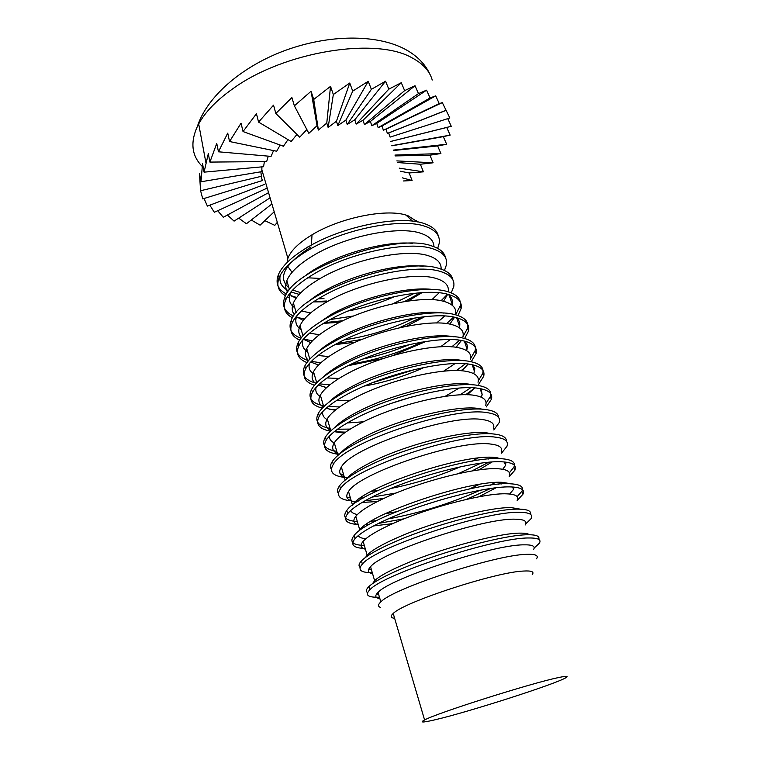 <?xml version="1.0" encoding="UTF-8"?>
<svg xmlns="http://www.w3.org/2000/svg" width="760" height="760" viewBox="0 0 760 760"><rect width="100%" height="100%" fill="white"/><g stroke="black" fill="none" stroke-linecap="round" stroke-linejoin="round"><path stroke-width="1.14" d="M202.15 166.326C191.757 155.819 190.142 142.576 197.315 126.597L198.683 123.937C205.314 111.834 216.818 100.016 233.196 88.493C284.42 51.376 376.285 36.727 412.291 57.988C423.063 63.754 429.713 71.117 432.24 80.056M292.04 272.337L287.394 265.876M287.042 262.58L287.907 258.334C290.748 250.715 298.737 242.915 311.866 234.916L312.047 234.802C339.615 217.939 385.139 208.544 405.906 215.042L407.892 215.659L417.582 221.92M378.964 127.281L378.157 127.642L376.77 123.395L371.801 125.723L370.405 121.457L364.42 124.526L363.033 120.241L356.174 124.089L354.787 119.785L347.244 124.441L345.866 120.118L337.829 125.561L336.452 121.229L328.139 127.452L326.772 123.101L318.392 130.055L317.043 125.704L308.845 133.323L294.367 105.83L311.068 91.257L313.709 99.465L330.524 86.364L333.336 94.525L349.752 83.02L352.726 91.124L368.248 81.291L371.374 89.338L385.567 81.197L388.816 89.177L401.28 82.707L404.643 90.63L415.036 85.728L418.484 93.603L426.578 90.164L430.084 97.983L435.708 95.846L439.251 103.626L442.31 102.609L449.853 117.962L390.079 137.114L388.702 132.943L387.381 133.409L385.994 129.209L383.382 130.226L381.995 125.998L378.964 127.281M306.869 129.58L299.687 137.17L275.823 113.449L291.906 97.565L294.367 105.83M296.941 134.434L291.156 141.502L258.571 122.094L273.543 105.136L275.823 113.449M287.992 139.621L283.433 146.233L243.019 131.546L256.452 113.743L258.571 122.094M280.165 145.046L276.678 151.23L229.548 141.531L241.053 123.158L243.019 131.546M273.562 150.584L271.054 156.389L218.452 151.8L227.725 133.133L229.548 141.531M268.29 156.142L266.655 161.585L209.921 162.089L216.743 143.393L218.452 151.8M264.394 161.605L263.568 166.706L204.079 172.159L208.306 153.681L209.921 162.089M261.905 166.858L261.82 171.636L200.963 181.773L202.54 163.761L204.079 172.159M260.832 171.807L261.44 176.291L200.554 190.741L199.471 173.394L200.963 181.773M261.126 176.368L262.39 180.566L202.749 198.901L200.593 190.732M409.469 266.01L408.31 266.779M438.273 235.97C437.152 230.593 432.611 226.508 424.669 223.725C400.881 214.595 342.038 226.185 307.087 247.56C291.498 256.975 281.903 266.114 278.284 274.959C275.262 283.356 277.998 289.712 286.501 294.034M288.572 294.975L289.588 295.383M291.545 296.058L296.713 297.407M289.275 297.625L287.385 296.77M285.532 295.773C278.397 291.479 276.25 285.466 279.091 277.751C282.72 268.926 292.344 259.815 307.942 250.41C342.94 229.083 401.812 217.445 425.59 226.508C435.651 230.09 440.22 235.6 439.289 243.038L437.674 248.387M433.931 246.705C433.855 240.739 429.58 236.303 421.106 233.415C399.19 225.331 345.601 236.008 313.557 255.398C299.05 264.081 290.139 272.488 286.843 280.611C285.142 285.085 285.418 288.971 287.651 292.267M289.199 294.12L295.963 298.433M310.612 312.959L301.511 310.973M294.776 307.752C289.484 304.038 288.021 299.06 290.405 292.799L290.577 292.391M303.221 277.447C326.743 257.431 381.976 240.226 412.699 243.352M445.531 257.783C444.505 252.576 440.012 248.662 432.06 246.059C396.71 232.037 292.894 268.498 284.791 297.359C281.589 305.767 284.534 311.99 293.616 316.027M297.188 317.357L304.399 319.029M295.868 319.333L294.528 318.791M292.486 317.832C284.895 313.776 282.606 307.885 285.617 300.172C289.351 291.612 299.098 282.701 314.849 273.429C350.16 252.387 409.298 240.426 432.991 248.872C443.023 252.206 447.516 257.469 446.49 264.66L444.467 270.493M408.139 301.017L422.028 292.647M441.104 269.144C441.474 263.045 437.256 258.59 428.469 255.778C406.638 248.254 352.801 259.236 320.473 278.35C305.824 286.909 296.799 295.137 293.398 303.022C291.536 307.629 291.906 311.552 294.49 314.811M420.631 292.742L404.538 301.549M296.191 316.569L303.249 320.435M319.399 334.723L309.577 333.165M301.197 329.688C296.087 326.287 294.623 321.67 296.79 315.846M307.676 302.309C330.904 281.352 392.131 262.276 423.159 266.342M452.865 279.841C451.943 274.797 447.498 271.063 439.527 268.651C404.329 255.597 299.839 292.106 291.384 319.998C287.974 328.444 291.156 334.514 300.941 338.228M303.477 339.065L312.436 340.822M302.603 341.278L301.872 341.022M299.611 340.1C291.479 336.319 289.009 330.572 292.21 322.848C296.058 314.555 305.938 305.843 321.831 296.704C357.476 275.975 416.869 263.663 440.467 271.491C450.471 274.569 454.898 279.576 453.758 286.52L451.25 292.866M406.514 326.268L424.745 316.673M443.517 301.283L447.668 294.262M448.286 291.83C449.179 285.589 445.046 281.115 435.908 278.397C414.162 271.444 360.088 282.739 327.455 301.568C312.683 310.004 303.534 318.041 300.019 325.679C297.996 330.41 298.471 334.372 301.463 337.563M449.92 294.909L449.35 295.678M422.237 316.948L399.342 327.788M303.354 339.207L310.755 342.637M328.795 356.573L318.041 355.499M307.676 351.861C302.888 348.84 301.368 344.717 303.107 339.492M312.426 327.265L331.303 314.336C361.038 297.492 409.041 285.998 433.418 289.579M455.658 314.726L460.19 305.834C461.424 299.126 457.055 294.338 447.089 291.488C423.567 284.212 363.945 296.827 328.006 317.291C311.98 326.306 301.995 334.837 298.043 342.883C294.405 351.376 297.892 357.285 308.493 360.62M446.614 323.599L453.682 317.053M306.935 362.577C298.158 359.109 295.469 353.505 298.88 345.762C302.841 337.753 312.844 329.251 328.89 320.245C364.866 299.829 424.526 287.166 448.039 294.358C451.601 297.008 452.998 300.314 452.2 304.285L452.01 305.092M444.828 316.017L436.591 323M311.344 361.389L320.881 362.767M392.825 355.556L425.894 341.468M449.834 324.13L454.584 317.233M455.544 314.383C456.788 308.18 452.751 303.81 443.431 301.264C421.772 294.889 367.46 306.508 334.523 325.052C319.608 333.365 310.346 341.212 306.726 348.584C304.503 353.457 305.121 357.428 308.588 360.515M448.039 294.358C457.995 297.179 462.355 301.929 461.111 308.608L457.995 315.523M310.707 362.055L318.535 365.028M314.231 374.262C309.757 371.621 308.19 367.973 309.538 363.337M317.433 352.327C322.534 347.577 329.526 342.788 338.409 337.962C369.531 320.739 420.005 308.949 443.526 313.063M462.973 336.67L467.618 328.139C468.948 321.689 464.654 317.167 454.727 314.583C431.309 307.962 371.412 320.929 335.131 341.069C318.962 349.942 308.845 358.264 304.769 366.035C300.894 374.575 304.741 380.294 316.322 383.202M451.744 346.864L459.676 340.233M456.276 317.632C459.268 320.045 460.37 323.019 459.572 326.553L459.258 327.702M450.195 339.577L440.61 346.798M319.57 383.866L329.868 384.826M314.478 385.263C304.94 382.147 301.986 376.713 305.615 368.942C309.7 361.219 319.837 352.916 336.034 344.052C372.352 323.969 432.278 310.945 455.686 317.49C465.614 320.036 469.898 324.52 468.549 330.942L464.664 338.485M455.971 347.301L461.434 340.499M462.954 336.765C464.303 330.809 460.332 326.686 451.05 324.387C429.476 318.611 374.917 330.552 341.667 348.802C326.619 356.981 317.224 364.629 313.5 371.744C311.068 376.751 311.866 380.722 315.885 383.667M457.301 345.952L455.696 347.263M318.278 385.082L326.638 387.59M320.863 396.919C316.702 394.62 315.115 391.438 316.084 387.372M322.696 377.511C327.921 372.4 335.559 367.184 345.601 361.865C378.119 344.29 431.034 332.187 453.501 336.765M470.63 358.558L475.114 350.683C476.567 344.498 472.34 340.252 462.45 337.934C439.137 331.977 378.974 345.315 342.351 365.123C326.021 373.853 315.77 381.957 311.581 389.433C307.515 397.793 311.476 403.237 323.447 405.755M456.332 370.595L465.386 363.774M464.541 341.126C466.982 343.301 467.818 345.942 467.029 349.068L466.535 350.578M455.059 363.574L443.64 371.193M322.297 408.139C311.837 405.441 308.55 400.188 312.436 392.378C316.635 384.94 326.914 376.865 343.254 368.144C379.924 348.384 440.125 334.998 463.429 340.879C473.309 343.159 477.517 347.367 476.064 353.514L471.228 361.741M461.852 370.842L468.16 364.059M470.449 359.394C471.894 353.695 467.989 349.819 458.745 347.776C437.266 342.608 382.47 354.882 348.906 372.827C333.706 380.874 324.188 388.322 320.349 395.162C317.68 400.311 318.697 404.263 323.389 407.018M465.87 366.928L460.959 370.766M326.116 408.3L335.16 410.295M327.56 419.815C323.731 417.848 322.126 415.112 322.734 411.597M328.177 402.809C333.431 397.433 341.667 391.846 352.877 386.042C386.622 368.267 441.55 355.813 462.983 360.639L463.344 360.705M478.325 380.76L482.704 373.464C484.262 367.565 480.111 363.594 470.269 361.56C447.06 356.278 386.622 369.997 349.647 389.452C333.165 398.041 322.772 405.925 318.459 413.108C314.269 421.125 318.136 426.227 330.077 428.421M460.113 394.867L470.668 387.742M472.815 364.857L474.81 368.552L473.831 373.72M459.173 388.084L445.056 396.378M345.61 432.136L334.695 431.775M330.457 431.186C318.867 428.982 315.162 423.947 319.333 416.081C323.655 408.937 334.067 401.08 350.569 392.512C387.59 373.094 448.058 359.337 471.248 364.534C481.089 366.529 485.231 370.471 483.654 376.333L478.667 384.237M467.362 394.772L474.696 387.942M478.021 382.261C479.57 376.827 475.741 373.217 466.535 371.431C445.141 366.89 390.108 379.497 356.212 397.138C340.879 405.042 331.236 412.281 327.275 418.845C324.349 424.137 325.641 428.041 331.151 430.549M474.44 388.255L465.652 394.744M334.305 431.67L344.223 433.133M334.334 442.956C330.837 441.313 329.232 439.005 329.517 436.022M333.887 428.241C339.045 422.674 347.833 416.765 360.24 410.505C394.307 393.043 449.474 380.247 470.81 384.437L473.09 384.873M486.067 403.265L490.371 396.511C492.043 390.887 487.977 387.201 478.173 385.453C455.069 380.874 394.364 394.962 357.029 414.077C340.394 422.512 329.859 430.169 325.423 437.048C321.091 444.704 324.872 449.474 336.775 451.326M481.108 388.816L482.182 394.839L481.147 397.147M337.62 454.204C325.726 452.39 321.945 447.678 326.297 440.049C330.752 433.219 341.306 425.59 357.96 417.173C395.342 398.107 456.076 383.962 479.17 388.455C488.965 390.174 493.022 393.822 491.34 399.409L486.2 406.98M485.678 405.394C487.331 400.216 483.578 396.872 474.401 395.352C453.122 391.457 397.831 404.405 363.613 421.724C348.127 429.495 338.352 436.515 334.286 442.795C331.056 448.248 332.709 452.067 339.226 454.262M339.796 453.796C344.755 448.134 354.055 441.959 367.688 435.252C402.078 418.114 457.501 404.966 478.733 408.509L482.742 409.279M498.55 417.373C498.456 413.383 494.323 410.799 486.172 409.621C463.182 405.755 402.202 420.233 364.505 438.985C347.709 447.26 337.031 454.689 332.471 461.253C330.286 464.522 329.925 467.257 331.379 469.442M340.214 473.945L343.548 474.477M344.403 477.384C332.548 475.921 328.861 471.561 333.355 464.293C344.223 442.814 453.026 406.077 487.169 412.661C496.926 414.086 500.906 417.44 499.101 422.731L493.81 429.97M493.411 428.773C495.178 423.871 491.501 420.802 482.372 419.558C450.737 413.839 351.167 447.555 341.373 467.02C337.877 472.52 339.824 476.188 347.225 478.002M345.914 479.493C350.559 473.822 360.325 467.419 375.221 460.284C409.953 443.479 465.623 429.979 486.751 432.858L492.29 433.903M506.445 441.208C506.54 437.389 502.474 435.014 494.256 434.065C471.39 430.93 410.134 445.806 372.058 464.189C355.101 472.302 344.28 479.493 339.587 485.735C337.307 488.908 336.917 491.511 338.418 493.544M458.489 473.594L481.013 463.144M488.262 459.059L491.045 457.339M477.974 458.09L472.311 461.139M346.959 497.439L350.398 497.885M351.262 500.831C339.445 499.719 335.844 495.71 340.49 488.822C351.776 468.483 461.32 431.708 495.273 437.142C504.982 438.263 508.877 441.322 506.948 446.32L501.505 453.207M501.239 452.418C503.12 447.792 499.51 444.999 490.428 444.03C458.974 439.375 358.72 473.109 348.536 491.52C344.584 497.353 347.32 500.868 356.763 502.065M362.178 502.426L377.387 501.543M357.39 514.548C353.609 513.769 351.386 512.411 350.749 510.473M352.241 505.324L352.478 505.001C362.881 487.16 463.505 453.425 494.855 457.491L501.752 458.755M509.409 472.777L513.893 467.172C515.926 462.45 512.107 459.658 502.436 458.802C468.654 454.394 358.463 491.188 346.798 510.511C342.028 517.075 345.534 520.752 357.323 521.55M358.197 524.524C346.417 523.773 342.912 520.144 347.7 513.627C352.535 507.747 363.527 500.831 380.674 492.898C419.168 474.952 480.738 459.61 503.462 461.909C513.123 462.726 516.933 465.481 514.89 470.174L509.286 476.7M478.781 496.822L495.986 487.806M501.695 483.987L503.69 482.448M509.153 476.32C511.147 471.988 507.623 469.471 498.579 468.796C477.612 466.906 421.572 480.947 386.346 497.249C370.405 504.564 360.221 510.919 355.794 516.306C352.573 520.486 353.419 523.355 358.312 524.913M501.372 482.362L498.256 484.262M490.523 488.519L466.44 499.396M365.788 538.821C361.731 538.336 359.204 537.292 358.197 535.667M358.777 531.297L359.774 529.938C370.585 513.2 471.894 479.436 503.063 482.419L511.119 483.844M517.151 496.66L521.911 491.264C524.067 486.846 520.334 484.367 510.711 483.825C477.147 480.615 366.187 517.436 354.084 535.562C349.163 541.747 352.583 545.043 364.325 545.471M365.199 548.482C353.466 548.102 350.065 544.844 354.996 538.716C359.974 533.168 371.117 526.519 388.426 518.747C427.3 501.192 489.155 485.44 511.756 486.97C521.369 487.473 525.093 489.915 522.918 494.294L517.208 500.412M517.161 500.498C519.27 496.451 515.822 494.237 506.825 493.848C485.972 492.661 429.675 507.072 394.098 523.022C378.005 530.186 367.678 536.303 363.128 541.376C359.812 545.309 360.582 547.922 365.417 549.223M365.531 557.403L367.156 555.17C371.783 550.269 382.185 544.274 398.363 537.206C434.14 521.455 490.57 506.834 511.356 507.632L520.381 509.171M530.556 514.378C531.439 511.062 527.62 509.314 519.089 509.143C496.603 508.297 434.501 524.419 395.285 541.623C377.824 549.233 366.548 555.664 361.456 560.908C358.777 563.778 358.33 565.962 360.116 567.464M368.581 569.591L371.402 569.658M372.286 572.707C360.601 572.698 357.295 569.839 362.377 564.1C374.993 547.352 486.818 510.501 520.144 512.325C529.701 512.506 533.339 514.625 531.04 518.69L525.711 524.02M525.255 524.951C527.478 521.208 524.115 519.289 515.166 519.194C484.281 517.864 381.957 551.636 370.548 566.741C367.137 570.418 367.821 572.774 372.618 573.819M372.542 583.642L374.623 580.688C379.382 576.118 389.927 570.37 406.267 563.454C442.396 548.083 499.092 533.073 519.755 533.14C524.77 533.054 528.019 533.596 529.511 534.745M538.707 539.353C539.989 536.17 536.275 534.641 527.563 534.755C505.219 534.717 442.823 551.266 403.218 568.062C385.586 575.5 374.148 581.656 368.913 586.558C366.054 589.332 365.608 591.365 367.593 592.648M376.494 594.158L378.556 594.12M379.459 597.198C367.812 597.578 364.61 595.108 369.854 589.788C382.926 574.294 495.529 537.424 528.628 537.985C538.137 537.833 541.681 539.628 539.248 543.362L534.166 548.055M533.444 549.689C535.79 546.24 532.513 544.625 523.611 544.844C492.926 544.673 389.889 578.455 378.052 592.401C374.537 595.821 375.145 597.911 379.886 598.681M380.389 607.383C377.767 606.413 377.919 604.589 380.836 601.901C392.825 588.392 496.128 554.6 526.737 554.344C535.619 554.011 538.869 555.503 536.475 558.837M394.649 618.327L392.73 617.937C390.555 617.177 390.716 615.695 393.214 613.481C403.873 602.062 495.919 571.995 523.497 571.054C531.601 570.57 534.498 571.776 532.19 574.664M434.425 719.929C422.721 722.656 419.434 722.674 424.593 719.967C436.886 713.051 531.572 683.031 558.353 677.606C566.267 675.915 568.822 675.915 566.048 677.616C556.624 683.772 467.343 712.405 434.425 719.929M447.773 118.626L451.259 126.284L446.728 127.471L450.158 135.118L443.298 136.638L446.661 144.257L437.637 145.939L440.914 153.539L429.923 155.192L433.105 162.792L420.356 164.245L423.424 171.836L409.155 172.957L412.11 180.548L403.437 180.965M277.305 222.319L274.787 225.359L264.831 220.647M274.198 211.764L260.091 225.159L251.266 220.001M271.909 203.984L246.43 223.754L238.697 218.139M270.094 197.818L234.08 221.122L227.42 215.042M268.565 192.65L223.288 217.284L217.702 210.71M267.226 188.081L214.32 212.258L209.836 205.181M264.642 184.376L207.394 206.102L204.05 198.502M200.374 189.686L200.554 190.741M320.302 278.445L307.743 277.808M320.15 294.234L318.753 294.262M300.837 292.714L292.676 290.044M288.962 287.878C277.162 277.685 284.515 264.043 311.02 246.962M308.731 246.326L297.948 253.479M280.231 275.291C278.844 282.036 281.647 287.242 288.648 290.909M290.928 291.963L299.221 294.405M316.369 295.811L317.49 295.792M311.913 298.937L312.483 298.946M318.079 298.88L323.978 298.556M326.8 300.998L313.785 301.577M313.272 301.919L327.028 301.805M394.829 296.457C379.82 303.126 364.24 307.981 348.089 311.011M330.144 319.561L353.808 315.932M392.92 303.753L414.456 293.293M342.988 320.72L324.748 322.601M323.551 323.323L339.729 322.325M439.118 292.819L431.908 299.677M344.346 339.844C368.78 336.186 392.094 328.928 414.285 318.06M441.104 300.741L447.478 294.215M362.168 339.359L337.174 343.453M334.951 344.641L355.404 342.18M363.033 359.014C379.078 355.642 394.668 350.787 409.783 344.451M421.601 342.152C399.447 352.726 376.248 359.945 352.003 363.822M348.08 365.702L383.306 358.52M338.998 378.452L327.009 377.948M415.72 369.265L372.238 382.802M326.847 387.401L324.776 387.229M364.344 386.061C385.026 382.356 404.938 376.152 424.07 367.46M350.351 400.254L336.632 400.463M328.244 406.495L339.558 406.961M335.863 409.735L329.631 409.355M390.792 403.531L412.214 396.862M363.498 421.781L347.168 422.978M337.506 429.219L350.236 429.087M460.227 466.858C437.921 476.482 414.846 483.664 391.02 488.414M377.834 490.561L371.431 491.273M360.249 498.075L363.517 497.914M371.811 497.163L396.283 492.974M495.938 457.587L494.342 458.688M488.642 462.279L471.903 470.981M383.752 498.436L365.028 500.773M358.302 501.058L356.364 501.058M478.914 469.917L491.929 462.013M496.185 458.641L497.183 457.729M505.913 462.147L505.542 465.414L502.75 469.272M479.303 484.395L469.404 488.984M441.693 499.595L424.868 504.839M396.036 511.841L385.282 513.684M371.06 521.208L376.57 520.638M387.97 518.957C419.815 513.047 450.519 503.49 480.082 490.267M490.428 485.174L495.282 482.524M404.387 518.719L378.385 523.44M369.597 524.333L365.959 524.542M373.483 525.958L392.768 523.611M514.083 487.122L513.503 489.469L509.627 494.019M412.11 180.548L402.41 177.859M400.235 171.228L409.155 172.957M423.424 171.836L399.219 168.141M397.366 162.526L420.356 164.245M433.105 162.792L396.834 160.901M395.2 155.923L429.923 155.192M440.914 153.539L394.924 155.078M393.423 150.518L437.637 145.939M446.661 144.257L393.291 150.119M391.875 145.825L443.298 136.638M450.158 135.118L391.827 145.673M390.459 141.531L446.728 127.471M451.259 126.284L391.457 141.246M388.702 132.943L446.32 110.266M445.854 110.343L387.381 133.409M385.994 129.209L442.31 102.609M439.251 103.626L383.382 130.226M381.995 125.998L435.708 95.846M430.084 97.983L378.157 127.642M376.77 123.395L426.578 90.164M418.484 93.603L371.801 125.723M370.405 121.457L415.036 85.728M404.643 90.63L364.42 124.526M363.033 120.241L401.28 82.707M388.816 89.177L356.174 124.089M354.787 119.785L385.567 81.197M371.374 89.338L347.244 124.441M345.866 120.118L368.248 81.291M352.726 91.124L337.829 125.561M336.452 121.229L349.752 83.02M333.336 94.525L328.139 127.452M326.772 123.101L330.524 86.364M313.709 99.465L318.392 130.055M317.043 125.704L311.068 91.257M197.315 126.597C207.309 95.399 244.397 64.457 288.838 49.134C333.336 33.782 380.541 34.551 407.882 50.796C418.342 57.086 425.762 65.056 430.141 74.708M261.81 169.708L287.907 258.334M312.047 234.802L311.344 245.128M405.906 215.042L412.566 221.179M278.284 274.959L279.091 277.751M286.843 280.611L289.522 289.807M284.791 297.359L285.617 300.172M293.398 303.022L296.21 312.664M291.384 319.998L292.21 322.848M300.019 325.679L302.974 335.777M298.043 342.883L298.88 345.762M306.726 348.584L309.814 359.147M304.769 366.035L305.615 368.942M313.5 371.744L316.73 382.784M311.581 389.433L312.436 392.378M320.349 395.162L323.722 406.695M318.459 413.108L319.333 416.081M327.275 418.845L330.799 430.873M325.423 437.048L326.297 440.049M334.286 442.795L337.953 455.335M332.471 461.253L333.355 464.293M341.373 467.02L345.192 480.073M339.587 485.735L340.49 488.822M348.536 491.52L352.478 505.001M346.798 510.511L347.7 513.627M355.794 516.306L359.774 529.938M354.084 535.562L354.996 538.716M363.128 541.376L367.156 555.17M361.456 560.908L362.377 564.1M370.548 566.741L374.623 580.688M368.913 586.558L369.854 589.788M378.052 592.401L380.836 601.901M393.214 613.481L424.593 719.967M198.683 123.937L205.912 162.754M416.499 220.656L416.869 221.787M449.245 295.336L452.2 304.285M460.19 305.834L461.111 308.608M456.75 318.031L459.572 326.553M467.618 328.139L468.549 330.942M464.388 341.097L467.029 349.068M475.114 350.683L476.064 353.514M472.207 364.724L474.563 371.83M482.704 373.464L483.654 376.333M480.12 388.626L482.182 394.839M490.371 396.511L491.34 399.409M504.412 461.985L505.542 465.414M513.893 467.172L514.89 470.174M512.696 487.017L513.503 489.469M521.911 491.264L522.918 494.294"/></g></svg>
